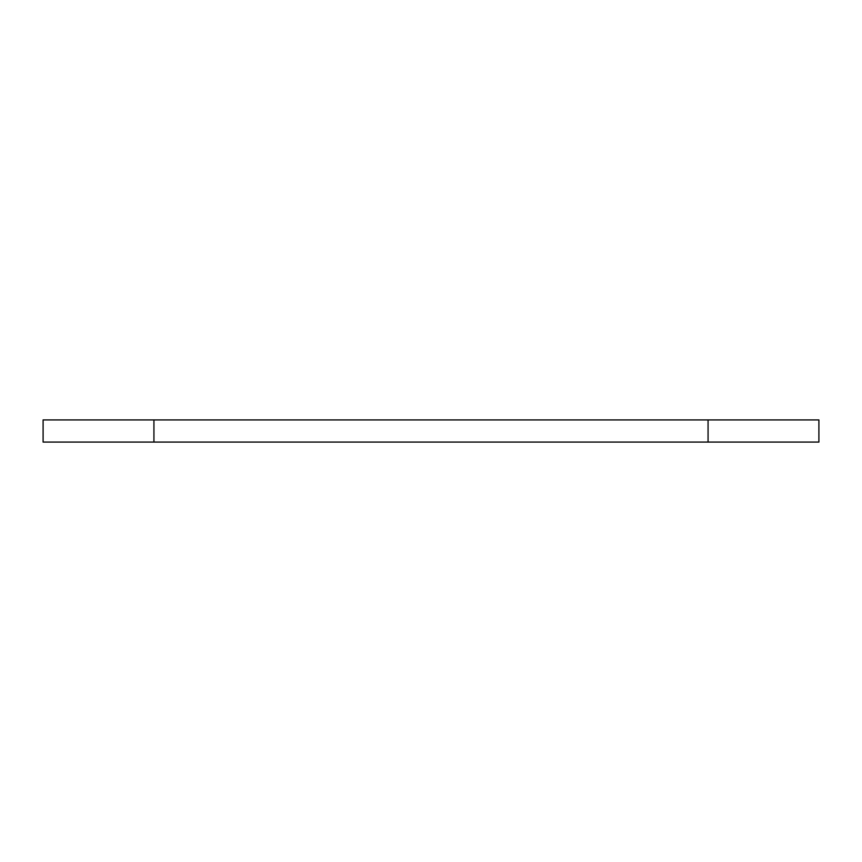 <?xml version="1.0" encoding="UTF-8"?>
<svg xmlns="http://www.w3.org/2000/svg" width="862" height="862" viewBox="0 0 862 862"><rect width="100%" height="100%" fill="white"/><g stroke="black" fill="none" stroke-linecap="round" stroke-linejoin="round"><path stroke-width="1.29" d="M818.9 442.087L43.1 442.087L153.932 442.087L153.932 419.913L43.1 419.913L43.1 442.087L43.1 419.913L708.068 419.913L153.932 419.913L153.932 442.087L818.9 442.087L818.9 419.913L708.068 419.913L708.068 442.087L708.068 419.913L818.9 419.913L818.9 442.087"/></g></svg>
